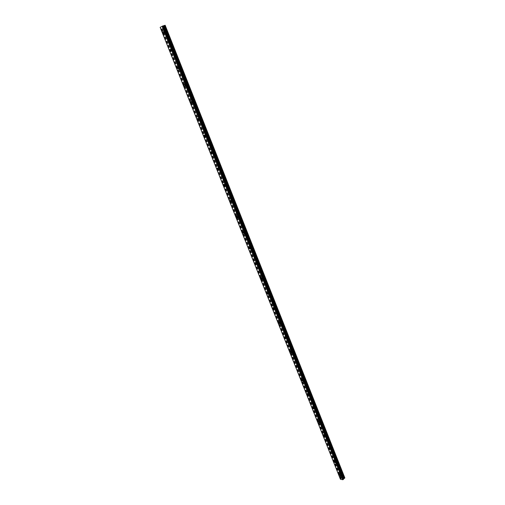 <?xml version="1.0" encoding="UTF-8"?>
<svg xmlns="http://www.w3.org/2000/svg" width="505" height="505" viewBox="0 0 505 505"><rect width="100%" height="100%" fill="white"/><g stroke="black" fill="none" stroke-linecap="round" stroke-linejoin="round"><path stroke-width="0.38" stroke-dasharray="2.52 1.89" d="M166.549 31.392L165.949 31.278L165.867 31.764L166.682 32.427L166.738 31.638L164.295 25.73L165.154 25.269M164.371 32.547L165.11 32.92L165.116 32.143L164.377 31.771L164.371 32.547M164.157 32.383L164.15 33.683M173.575 49.08L172.969 48.966L173.108 49.97L173.714 50.083L173.764 49.32L166.764 31.941M171.416 50.235L172.161 50.607L172.167 49.856L171.416 49.484L171.416 50.235M171.22 50.128L171.214 51.377M180.525 66.565L179.906 66.452L179.831 66.887L180.664 67.544L180.708 66.805L173.789 49.623M178.379 67.721L179.13 68.087L179.13 67.367L178.379 66.995L178.379 67.721M178.208 67.664L178.202 68.876M187.393 83.855L186.768 83.735L186.907 84.682L187.532 84.802L187.576 84.089L180.739 67.102M185.259 85.004L186.023 85.377L186.017 84.676L185.259 84.303L185.259 85.004M185.114 85.004L185.114 86.172M194.179 100.943L193.548 100.823L193.484 101.221L194.324 101.865L194.362 101.177L187.601 84.386M192.064 102.092L192.834 102.464L192.828 101.789L192.058 101.417L192.064 102.092L190.764 101.48L190.77 102.61L192.052 103.228L192.045 102.105M191.938 102.149L191.944 103.272M200.895 117.842L200.258 117.715L200.397 118.618L201.041 118.738L201.078 118.075L194.393 101.467M198.793 118.991L199.57 119.363L199.563 118.713L198.787 118.34L198.793 118.991M198.686 119.098L198.692 120.184M207.536 134.551L206.886 134.425L207.031 135.296L207.675 135.428L207.713 134.778L201.104 118.359M205.44 135.694L206.223 136.072L206.217 135.441L205.434 135.069L205.44 135.694M205.358 135.851L205.371 136.899M214.101 151.077L213.445 150.945L213.59 151.797L214.246 151.923L214.278 151.298L207.738 135.069M212.024 152.22L212.813 152.592L212.801 151.986L212.012 151.614L212.024 152.22M211.961 152.422L211.974 153.438M220.59 167.42L219.877 167.609L220.736 168.247L220.767 167.641L214.303 151.582M218.526 168.556L219.321 168.935L219.309 168.348L218.514 167.969L218.526 168.556M218.488 168.809L218.501 169.787M227.016 183.58L226.297 183.751L227.162 184.382L227.187 183.801L220.792 167.919M224.959 184.716L225.76 185.095L225.748 184.533L224.946 184.148L224.959 184.716M224.94 185.019L224.959 185.96M233.367 199.563L232.641 199.715L233.512 200.346L233.537 199.778L227.212 184.073M231.322 200.7L232.13 201.078L232.117 200.535L231.309 200.15L231.322 200.7M231.322 201.047L231.34 201.956M239.648 215.376L238.966 215.225L239.111 215.989L239.793 216.14L239.818 215.591L233.562 200.056M237.621 216.506L238.429 216.891L238.417 216.367L237.602 215.976L237.621 216.506M237.634 216.898L237.659 217.781M245.859 231.012L245.127 231.12L246.004 231.757L246.03 231.227L239.837 215.862M243.846 232.142L244.66 232.534L244.647 232.022L243.827 231.631L243.846 232.142M243.877 232.578L243.902 233.43M252.008 246.484L251.313 246.326L251.465 247.052L252.153 247.21L252.178 246.692L246.049 231.492M250.007 247.608L250.827 248.005L250.808 247.513L249.988 247.115L250.007 247.608M250.057 248.088L250.082 248.914M258.087 261.786L257.392 261.622L257.537 262.329L258.238 262.499L258.257 261.994L252.197 246.958M256.098 262.916L256.925 263.313L256.906 262.834L256.079 262.436L256.098 262.916M256.168 263.433L256.199 264.229M264.102 276.929L263.402 276.759L263.547 277.453L264.254 277.624L264.273 277.138L258.276 262.259M262.127 278.053L262.954 278.457L262.108 277.592L262.127 278.053M262.215 278.615L262.24 279.385M270.055 291.909L269.316 291.947L270.207 292.584L270.219 292.117L264.292 277.397M268.092 293.033L268.925 293.437L268.073 292.584L268.092 293.033M268.193 293.632L268.224 294.377M275.945 306.737L275.2 306.756L276.096 307.393L276.109 306.939L270.238 292.37M273.994 307.854L274.834 308.265L273.969 307.425L273.994 307.854M274.114 308.498L274.146 309.218M281.777 321.407L281.058 321.218L281.203 321.855L281.923 322.045L281.935 321.603L276.128 307.191M279.833 322.518L280.673 322.935L280.654 322.518L279.808 322.102L279.833 322.518M279.966 323.2L280.004 323.894M287.541 335.92L286.789 335.907L287.686 336.545L287.705 336.115L281.954 321.855M285.609 337.031L286.455 337.454L285.59 336.627L285.609 337.031M284.353 337.05L285.761 337.75L285.798 338.426M293.247 350.287L292.496 350.255L293.399 350.899L293.411 350.483L287.717 336.368M291.328 351.398L292.18 351.821L291.309 351.007L291.328 351.398M291.499 352.149L291.53 352.806M298.897 364.503L298.139 364.452L299.042 365.102L299.055 364.692L293.424 350.729M296.99 365.607L297.843 366.037L297.817 365.658L296.965 365.229L296.99 365.607M297.174 366.403L297.205 367.034M304.49 378.573L303.757 378.359L303.903 378.939L304.635 379.154L304.648 378.763L299.074 364.938M302.59 379.678L303.448 380.113L302.59 379.678M302.785 380.505L302.823 381.117M310.019 392.499L309.287 392.278L309.432 392.852L310.165 393.073L310.177 392.688L304.66 379.002M308.132 393.603L308.991 394.045L308.132 393.603M307.008 393.597L308.347 394.462L308.29 395.181M315.499 406.285L314.735 406.19L315.644 406.847L315.657 406.468L310.19 392.928M313.624 407.383L314.482 407.832L313.624 407.383M312.5 407.409L313.845 408.28L313.801 408.974M320.921 419.926L320.176 419.693L320.322 420.242L321.066 420.476L321.073 420.116L315.669 406.708M319.053 421.025L319.918 421.479L319.053 421.025M317.935 421.082L319.293 421.953L319.248 422.628M326.287 433.435L325.517 433.315L325.687 433.732L326.432 433.972L326.438 433.625L321.085 420.349M324.431 434.534L325.302 434.994L324.431 434.534M323.32 434.616L324.683 435.493L324.646 436.15M331.602 446.811L330.832 446.679L330.996 447.089L331.747 447.335L331.753 446.994L326.451 433.852M329.759 447.903L330.623 448.371L329.759 447.903M328.648 448.011L330.024 448.894L329.986 449.532M336.86 460.049L336.09 459.903L336.254 460.308L337.005 460.566L337.012 460.232L331.766 447.222M335.03 461.141L335.901 461.614L335.03 461.141M333.925 461.273L335.307 462.163L335.276 462.782M341.367 473.16L342.213 473.665L342.068 473.16L341.367 473.16M340.244 474.245L341.121 474.725L340.244 474.245M339.145 474.403L340.54 475.3L340.509 475.899M339.966 474.189L341.418 474.978L341.38 474.485L339.922 473.696L339.966 474.189M339.202 474.921L340.66 475.716L340.616 475.224L339.158 474.429L339.202 474.921M334.746 461.09L336.197 461.867L336.153 461.362L334.701 460.579L334.746 461.09M333.975 461.81L335.427 462.599L335.389 462.088L333.931 461.305L333.975 461.81M329.475 447.853L330.926 448.629L330.882 448.105L329.437 447.329L329.475 447.853M328.698 448.573L330.144 449.343L330.106 448.819L328.654 448.049L328.698 448.573M324.153 434.489L325.599 435.253L325.555 434.71L324.109 433.947L324.153 434.489M323.364 435.196L324.81 435.96L324.765 435.417L323.32 434.653L323.364 435.196M318.775 420.987L320.214 421.744L320.176 421.183L318.737 420.431L318.775 420.987M317.98 421.681L319.419 422.439L319.375 421.883L317.935 421.126L317.98 421.681M313.346 407.352L314.779 408.097L314.741 407.522L313.302 406.777L313.346 407.352M312.538 408.034L313.971 408.779L313.933 408.21L312.494 407.459L312.538 408.034M307.854 393.572L309.287 394.31L309.249 393.717L307.816 392.978L307.854 393.572M307.04 394.247L308.473 394.986L308.429 394.392L307.002 393.654L307.04 394.247M302.312 379.653L303.739 380.379L303.701 379.766L302.274 379.04L302.312 379.653M301.485 380.315L302.912 381.048L302.874 380.435L301.447 379.703L301.485 380.315M296.713 365.595L298.133 366.308L298.095 365.677L296.675 364.963L296.713 365.595M295.873 366.245L297.3 366.965L297.256 366.333L295.835 365.614L295.873 366.245M291.05 351.385L292.471 352.092L292.433 351.442L291.019 350.729L291.05 351.385M290.205 352.023L291.625 352.736L291.587 352.086L290.167 351.373L290.205 352.023M285.338 337.024L286.745 337.725L286.707 337.056L285.3 336.355L285.338 337.024M284.479 337.656L285.887 338.356L285.849 337.687L284.441 336.98L284.479 337.656M279.555 322.518L280.963 323.213L280.925 322.518L279.524 321.824L279.555 322.518M278.691 323.137L280.092 323.831L280.06 323.137L278.653 322.442L278.691 323.137M273.716 307.861L275.118 308.542L275.086 307.829L273.685 307.141L273.716 307.861M272.839 308.467L274.24 309.148L274.202 308.435L272.807 307.747L272.839 308.467M267.82 293.045L269.209 293.721L269.178 292.982L267.783 292.3L267.82 293.045M266.93 293.639L268.319 294.314L268.288 293.575L266.892 292.894L266.93 293.639M261.855 278.072L263.238 278.741L263.206 277.977L261.824 277.302L261.855 278.072M260.952 278.653L262.341 279.322L262.31 278.558L260.921 277.883L260.952 278.653M255.827 262.941L257.203 263.604L257.178 262.808L255.801 262.145L255.827 262.941M254.918 263.503L256.294 264.172L256.262 263.376L254.886 262.707L254.918 263.503M249.735 247.646L251.105 248.302L251.08 247.475L249.71 246.819L249.735 247.646M248.814 248.195L250.183 248.851L250.152 248.031L248.782 247.374L248.814 248.195M243.58 232.18L244.938 232.83L244.912 231.984L243.549 231.334L243.58 232.18M242.64 232.723L244.003 233.373L243.978 232.521L242.615 231.871L242.64 232.723M237.356 216.55L238.707 217.194L238.682 216.317L237.331 215.673L237.356 216.55M236.403 217.074L237.76 217.724L237.735 216.841L236.378 216.197L236.403 217.074M231.063 200.75L232.407 201.388L232.382 200.479L231.037 199.841L231.063 200.75M230.103 201.261L231.448 201.899L231.423 200.99L230.078 200.346L230.103 201.261M224.7 184.78L226.032 185.411L226.013 184.47L224.681 183.833L224.7 184.78M223.728 185.272L225.06 185.909L225.041 184.963L223.702 184.325L223.728 185.272M218.267 168.626L219.593 169.257L219.574 168.279L218.248 167.647L218.267 168.626M217.283 169.106L218.608 169.737L218.589 168.758L217.264 168.127L217.283 169.106M211.759 152.295L213.078 152.92L213.059 151.91L211.746 151.285L211.759 152.295M210.762 152.756L212.081 153.387L212.062 152.377L210.749 151.746L210.762 152.756M205.181 135.782L206.488 136.407L206.476 135.359L205.175 134.734L205.181 135.782M204.171 136.23L205.478 136.855L205.466 135.807L204.159 135.182L204.171 136.23M198.534 119.079L199.828 119.704L199.822 118.618L198.528 117.993L198.534 119.079M197.512 119.515L198.806 120.133L198.793 119.047L197.499 118.429L197.512 119.515M191.805 102.193L193.093 102.812L193.087 101.688L191.805 101.069L191.805 102.193M185.007 85.111L186.276 85.73L186.276 84.569L185 83.95L185.007 85.111M183.953 85.509L185.228 86.128L185.221 84.966L183.953 84.341L183.953 85.509M178.126 67.834L179.382 68.453L179.382 67.247L178.126 66.628L178.126 67.834M177.059 68.219L178.316 68.832L178.322 67.626L177.059 67.007L177.059 68.219M171.163 50.361L172.413 50.98L172.42 49.73L171.17 49.111L171.163 50.361M170.084 50.721L171.334 51.34L171.334 50.09L170.09 49.471L170.084 50.721M164.125 32.686L165.356 33.298L165.369 32.004L164.131 31.392L164.125 32.686M163.033 33.027L164.264 33.646L164.27 32.352L163.039 31.733L163.033 33.027M342.661 478.33L342.011 478.645L342.661 478.33M343.141 478.431L342.554 478.715L343.141 478.431M344.82 477.85L342.251 477.294L341.752 478.052L162.048 26.733L164.295 25.73M341.752 478.052L340.408 479.245L160.161 27.339L162.048 26.733M162.945 26.21L162.383 26.38L162.945 26.21M162.66 26.374L162.2 26.506L162.66 26.374M340.395 478.948L160.255 27.358L340.395 478.999M342.068 473.16L337.024 460.459M343.981 477.667L164.415 25.679M343.873 477.698L342.232 473.564M341.298 472.996L336.254 460.308M336.09 459.903L330.996 447.089M330.832 446.679L325.687 433.732M325.517 433.315L320.322 420.242M320.157 419.825L314.905 406.613M314.735 406.19L309.432 392.852M309.262 392.423L303.903 378.939M303.732 378.51L298.316 364.894M298.139 364.452L292.673 350.697M292.496 350.255L286.966 336.349M286.789 335.907L281.203 321.855M281.026 321.407L275.383 307.21M275.2 306.756L269.5 292.408M269.316 291.947L263.547 277.453M263.364 276.986L257.537 262.329M257.354 261.861L251.465 247.052M251.275 246.573L245.323 231.606M245.127 231.12L239.111 215.989M238.922 215.502L232.837 200.201M232.641 199.715L226.493 184.243M226.297 183.751L220.079 168.108M219.877 167.609L213.59 151.797M213.388 151.285L207.031 135.296M206.829 134.785L200.397 118.618M200.195 118.094L193.693 101.745M193.484 101.221L186.907 84.682M186.698 84.152L180.045 67.424M179.831 66.887L173.108 49.97M172.893 49.427L166.088 32.314M165.867 31.764L163.62 26.108M342.011 477.376L162.629 26.639M342.251 477.294L162.9 26.525M343.091 477.477L163.639 26.115M343.103 477.534L341.456 473.4M340.42 479.213L160.18 27.333M340.654 478.696L160.666 27.238M340.749 478.658L160.773 27.194M341.121 478.532L161.196 27.024M341.159 478.513L161.246 27.005M341.348 478.45L161.455 26.916M341.399 478.424L161.518 26.891M341.74 478.09L162.017 26.74M341.702 477.711L162.162 26.771M341.727 477.648L162.219 26.765M166.682 32.427L165.11 32.92M173.714 50.083L172.161 50.607M180.664 67.544L179.13 68.087M187.532 84.802L186.023 85.377M194.324 101.865L192.834 102.464M201.041 118.738L199.57 119.363M207.675 135.428L206.223 136.072M214.246 151.923L212.813 152.592M220.736 168.247L219.321 168.935M227.162 184.382L225.76 185.095M233.512 200.346L232.13 201.078M239.793 216.14L238.429 216.891M246.004 231.757L244.66 232.534M252.153 247.21L250.827 248.005M258.238 262.499L256.925 263.313M264.254 277.624L262.954 278.457M270.207 292.584L268.925 293.437M276.096 307.393L274.834 308.265M281.923 322.045L280.673 322.935M287.686 336.545L286.455 337.454M293.399 350.899L292.18 351.821M299.042 365.102L297.843 366.037M304.635 379.154L303.448 380.113M310.165 393.073L308.991 394.045M315.644 406.847L314.482 407.832M321.066 420.476L319.918 421.479M326.432 433.972L325.302 434.994M331.747 447.335L330.623 448.371M337.005 460.566L335.901 461.614M342.213 473.665L341.121 474.725M341.418 474.978L340.66 475.716M336.197 461.867L335.427 462.599M330.926 448.629L330.144 449.343M325.599 435.253L324.81 435.96M320.214 421.744L319.419 422.439M314.779 408.097L313.971 408.779M309.287 394.31L308.473 394.986M303.739 380.379L302.912 381.048M298.133 366.308L297.3 366.965M292.471 352.092L291.625 352.736M286.745 337.725L285.887 338.356M280.963 323.213L280.092 323.831M275.118 308.542L274.24 309.148M269.209 293.721L268.319 294.314M263.238 278.741L262.341 279.322M257.203 263.604L256.294 264.172M251.105 248.302L250.183 248.851M244.938 232.83L244.003 233.373M238.707 217.194L237.76 217.724M232.407 201.388L231.448 201.899M226.032 185.411L225.06 185.909M219.593 169.257L218.608 169.737M213.078 152.92L212.081 153.387M206.488 136.407L205.478 136.855M199.828 119.704L198.806 120.133M193.093 102.812L192.052 103.228M186.276 85.73L185.228 86.128M179.382 68.453L178.316 68.832M172.413 50.98L171.334 51.34M165.356 33.298L164.264 33.646M164.131 31.392L163.039 31.733M171.17 49.111L170.09 49.471M178.126 66.628L177.059 67.007M185 83.95L183.953 84.341M191.805 101.069L190.764 101.48M198.528 117.993L197.499 118.429M205.175 134.734L204.159 135.182M211.746 151.285L210.749 151.746M218.248 167.647L217.264 168.127M224.681 183.833L223.702 184.325M231.037 199.841L230.078 200.346M237.331 215.673L236.378 216.197M243.549 231.334L242.615 231.871M249.71 246.819L248.782 247.374M255.801 262.145L254.886 262.707M261.824 277.302L260.921 277.883M267.783 292.3L266.892 292.894M273.685 307.141L272.807 307.747M279.524 321.824L278.653 322.442M285.3 336.355L284.441 336.98M291.019 350.729L290.167 351.373M296.675 364.963L295.835 365.614M302.274 379.04L301.447 379.703M307.816 392.978L307.002 393.654M313.302 406.777L312.494 407.459M318.737 420.431L317.935 421.126M324.109 433.947L323.32 434.653M329.437 447.329L328.654 448.049M334.701 460.579L333.931 461.305M339.922 473.696L339.158 474.429M341.317 472.895L340.219 473.955M336.109 459.796L335.004 460.838M330.851 446.559L329.733 447.588M325.542 433.195L324.406 434.212M320.176 419.693L319.027 420.697M314.76 406.058L313.599 407.043M309.287 392.278L308.113 393.243M303.757 378.359L302.564 379.312M298.171 364.294L296.965 365.229M292.521 350.085L291.309 351.007M286.821 335.724L285.59 336.627M281.058 321.218L279.808 322.102M275.238 306.554L273.969 307.425M269.348 291.738L268.073 292.584M263.402 276.759L262.108 277.592M257.392 261.622L256.079 262.436M251.313 246.326L249.988 247.115M245.177 230.861L243.827 231.631M238.966 215.225L237.602 215.976M232.691 199.418L231.309 200.15M226.347 183.441L224.946 184.148M219.934 167.281L218.514 167.969M213.445 150.945L212.012 151.614M206.886 134.425L205.434 135.069M200.258 117.715L198.787 118.34M193.548 100.823L192.058 101.417M186.768 83.735L185.259 84.303M179.906 66.452L178.379 66.995M172.969 48.966L171.416 49.484M165.949 31.278L164.377 31.771M343.425 479.188L163.14 25.888M340.458 479.062L160.293 27.32M340.383 478.986L160.255 27.358"/><path stroke-width="0.76" d="M164.15 33.683L162.919 33.065L162.926 31.764L164.157 32.383L164.15 33.683L162.913 33.065L162.919 31.771L164.157 32.389M171.22 51.377L169.97 50.759L169.977 49.509L171.22 50.128L171.214 51.377L169.97 50.765L169.977 49.509L171.22 50.128M178.208 68.876L176.946 68.257L176.946 67.045L178.208 67.664L178.202 68.876L176.946 68.257L176.946 67.051L178.208 67.67M185.114 86.172L183.845 85.553L183.839 84.386L185.114 85.004L185.114 86.172L183.839 85.553L183.839 84.386L185.108 85.004M191.944 103.272L190.663 102.654L190.656 101.524L191.938 102.149L191.944 103.272L190.656 102.654L190.65 101.524L191.938 102.149M198.699 120.177L197.405 119.559L197.392 118.473L198.686 119.098L198.692 120.184L197.398 119.559L197.392 118.473L198.686 119.098M205.371 136.899L204.07 136.274L204.058 135.226L205.358 135.851L205.371 136.899L204.064 136.274L204.052 135.226L205.358 135.851M211.974 153.438L210.654 152.807L210.642 151.797L211.955 152.422L211.974 153.438L210.661 152.807L210.642 151.797L211.961 152.422M218.501 169.787L217.175 169.156L217.163 168.178L218.488 168.809L218.501 169.787L217.175 169.156L217.156 168.178L218.482 168.809M224.959 185.96L223.627 185.322L223.601 184.382L224.94 185.019L224.959 185.96L223.62 185.322L223.601 184.382L224.94 185.019M231.347 201.956L230.002 201.312L229.977 200.403L231.322 201.047L231.34 201.956L229.996 201.318L229.977 200.403L231.322 201.047M237.659 217.775L236.308 217.131L236.283 216.247L237.634 216.898L237.659 217.781L236.302 217.131L236.277 216.254L237.634 216.898M243.909 233.43L242.545 232.78L242.52 231.928L243.877 232.578L243.902 233.43L242.545 232.78L242.514 231.928L243.877 232.578M250.089 248.914L248.719 248.252L248.687 247.431L250.057 248.088L250.082 248.914L248.712 248.258L248.687 247.431L250.057 248.094M256.199 264.229L254.823 263.566L254.791 262.77L256.168 263.433L256.199 264.229L254.817 263.566L254.785 262.77L256.168 263.433M262.246 279.385L260.858 278.716L260.826 277.946L262.215 278.615L262.24 279.385L260.858 278.716L260.826 277.946L262.209 278.615M268.231 294.377L266.836 293.702L266.804 292.957L268.193 293.632L268.224 294.377L266.836 293.702L266.798 292.957L268.193 293.639M274.146 309.212L272.75 308.53L272.713 307.81L274.114 308.498L274.146 309.218L272.744 308.53L272.713 307.81L274.108 308.498M280.004 323.894L278.596 323.2L278.564 322.506L279.966 323.2L280.004 323.894L278.596 323.206L278.558 322.506L279.966 323.2M285.798 338.426L284.391 337.725L284.353 337.05L285.761 337.75L285.798 338.426L284.384 337.725L284.347 337.05M291.53 352.806L290.116 352.092L290.078 351.442L291.492 352.149L291.53 352.806L290.116 352.092L290.078 351.442L291.499 352.149M297.211 367.034L295.785 366.314L295.747 365.683L297.174 366.403L297.205 367.034L295.785 366.314L295.747 365.683L297.167 366.403M302.83 381.117L301.397 380.385L301.359 379.773L302.785 380.505L302.823 381.117L301.397 380.391L301.359 379.779L302.785 380.505M308.29 395.181L306.952 394.317L307.008 393.597M308.347 394.462L308.385 395.055L306.952 394.317L306.914 393.73L308.347 394.462M313.801 408.974L312.45 408.109L312.5 407.409M313.845 408.28L313.889 408.854L312.45 408.109L312.412 407.535L313.845 408.28M319.248 422.628L317.891 421.757L317.935 421.082M319.293 421.959L319.33 422.515L317.891 421.757L317.853 421.202L319.293 421.959M324.646 436.15L323.282 435.266L323.32 434.616M324.683 435.493L324.728 436.036L323.282 435.272L323.238 434.729L324.683 435.493M329.986 449.532L328.616 448.648L328.648 448.011M330.024 448.901L330.062 449.418L328.616 448.648L328.572 448.124L330.024 448.901M335.276 462.782L333.893 461.886L333.925 461.273M335.307 462.17L335.345 462.675L333.893 461.892L333.849 461.381L335.307 462.17M340.509 475.899L339.126 475.003L339.145 474.403M340.534 475.306L340.578 475.798L339.12 475.003L339.082 474.511L340.534 475.306M343.432 479.094L344.82 477.85L165.154 25.269L163.197 25.888M342.762 479.725L343.501 479.27L163.178 25.843L160.161 27.333L340.414 479.245L342.762 479.725L162.231 26.184M342.712 479.75L162.168 26.21L342.718 479.75M344.839 477.983L165.11 25.25M344.562 478.26L164.699 25.376M344.473 478.311L164.592 25.414M343.861 478.513L163.898 25.704M343.81 478.538L163.835 25.723M343.469 478.873L163.342 25.875M343.457 478.91L163.304 25.881M343.469 479.011L163.273 25.869M343.463 479.043L163.248 25.875M343.488 479.308L163.147 25.85M343.23 479.561L162.768 25.97M343.135 479.599L162.66 26.008M343.501 479.27L163.178 25.843"/></g></svg>
